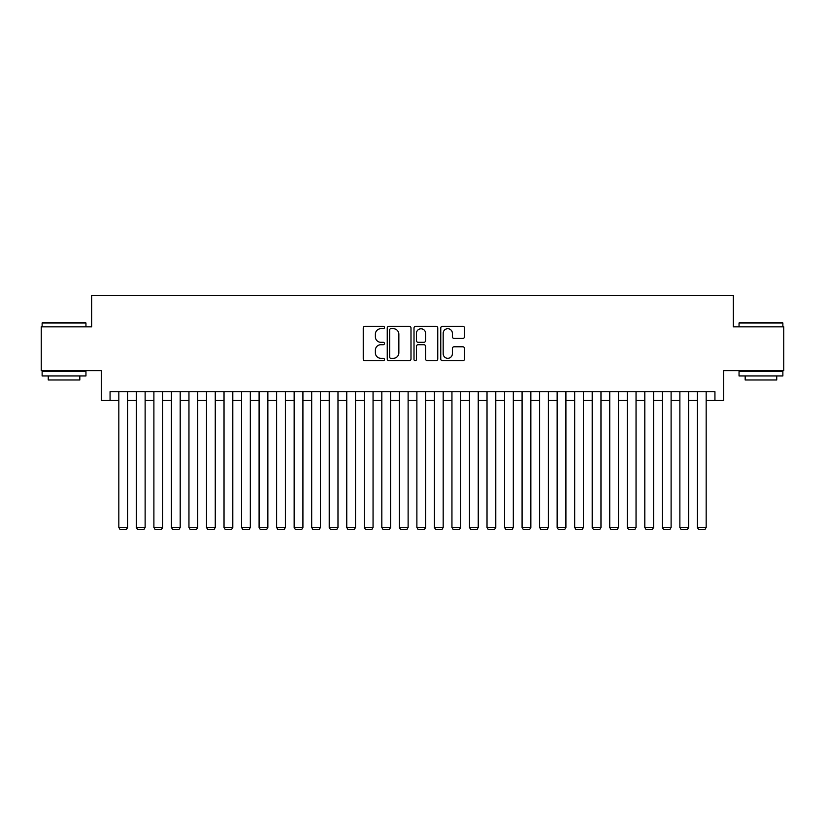 <?xml version="1.0" encoding="UTF-8"?>
<svg xmlns="http://www.w3.org/2000/svg" width="825" height="825" viewBox="0 0 825 825"><rect width="100%" height="100%" fill="white"/><g stroke="black" fill="none" stroke-linecap="round" stroke-linejoin="round"><path stroke-width="1.24" d="M384.45 327.504A1.207 1.207 0 0 0 383.243 326.298L364.959 326.298A1.722 1.722 0 0 0 363.237 328.02L363.237 358.999A1.722 1.722 0 0 0 364.959 360.721L383.243 360.721A1.207 1.207 0 0 0 384.45 359.514A1.207 1.207 0 0 0 383.243 358.308L380.882 358.308A5.507 5.507 0 0 1 375.375 352.801L375.375 350.223A5.507 5.507 0 0 1 380.882 344.716L383.243 344.716A1.207 1.207 0 0 0 384.45 343.509A1.207 1.207 0 0 0 383.243 342.303L380.882 342.303A5.507 5.507 0 0 1 375.375 336.796L375.375 334.218A5.507 5.507 0 0 1 380.882 328.711L383.243 328.711A1.207 1.207 0 0 0 384.45 327.504M462.794 338.436A1.722 1.722 0 0 0 464.516 336.713L464.516 328.02A1.722 1.722 0 0 0 462.794 326.298L442.489 326.298A1.722 1.722 0 0 0 440.767 328.02L440.767 358.999A1.722 1.722 0 0 0 442.489 360.721L462.794 360.721A1.722 1.722 0 0 0 464.516 358.999L464.516 348.501A1.722 1.722 0 0 0 462.794 346.778L454.101 346.778A1.722 1.722 0 0 0 452.378 348.501L452.378 353.708A4.599 4.599 0 0 1 447.779 358.308A4.599 4.599 0 0 1 443.18 353.708L443.18 333.31A4.599 4.599 0 0 1 447.779 328.711A4.599 4.599 0 0 1 452.378 333.31L452.378 336.713A1.722 1.722 0 0 0 454.101 338.436L462.794 338.436M110.065 400.486L110.065 391.72L714.935 391.72L714.935 400.486L723.7 400.486L723.7 370.683L783.75 370.683L783.75 326.855L733.342 326.855L733.342 295.298L91.657 295.298L91.657 326.855L41.25 326.855L41.25 370.683L101.3 370.683L101.3 400.486L118.831 400.486M410.994 328.02A1.722 1.722 0 0 0 409.272 326.298L388.967 326.298A1.722 1.722 0 0 0 387.245 328.02L387.245 358.999A1.722 1.722 0 0 0 388.967 360.721L409.272 360.721A1.722 1.722 0 0 0 410.994 358.999L410.994 328.02M415.728 326.298L436.033 326.298A1.722 1.722 0 0 1 437.755 328.02L437.755 358.999A1.722 1.722 0 0 1 436.033 360.721L427.34 360.721A1.722 1.722 0 0 1 425.618 358.999L425.618 346.438A1.722 1.722 0 0 0 423.906 344.716L418.141 344.716A1.722 1.722 0 0 0 416.419 346.438L416.419 359.514A1.207 1.207 0 0 1 415.212 360.721A1.207 1.207 0 0 1 414.006 359.514L414.006 328.02A1.722 1.722 0 0 1 415.728 326.298M127.597 400.486L136.362 400.486M145.128 400.486L153.893 400.486M162.659 400.486L171.425 400.486M180.19 400.486L188.956 400.486M197.732 400.486L206.498 400.486M215.263 400.486L224.029 400.486M232.794 400.486L241.56 400.486M250.326 400.486L259.091 400.486M267.857 400.486L276.623 400.486M285.388 400.486L294.154 400.486M302.919 400.486L311.685 400.486M320.451 400.486L329.216 400.486M337.982 400.486L346.758 400.486M355.523 400.486L364.289 400.486M373.055 400.486L381.82 400.486M390.586 400.486L399.352 400.486M408.117 400.486L416.883 400.486M425.648 400.486L434.414 400.486M443.18 400.486L451.945 400.486M460.711 400.486L469.477 400.486M478.242 400.486L487.018 400.486M495.784 400.486L504.549 400.486M513.315 400.486L522.081 400.486M530.846 400.486L539.612 400.486M548.377 400.486L557.143 400.486M565.909 400.486L574.674 400.486M583.44 400.486L592.206 400.486M600.971 400.486L609.737 400.486M618.502 400.486L627.268 400.486M636.044 400.486L644.81 400.486M653.575 400.486L662.341 400.486M671.107 400.486L679.872 400.486M688.638 400.486L697.403 400.486M706.169 400.486L714.935 400.486M390.864 328.711A1.207 1.207 0 0 0 389.658 329.918L389.658 357.101A1.207 1.207 0 0 0 390.864 358.308L393.35 358.308A5.507 5.507 0 0 0 398.857 352.801L398.857 334.218A5.507 5.507 0 0 0 393.35 328.711L390.864 328.711M425.618 333.403A4.599 4.599 0 0 0 421.018 328.793A4.599 4.599 0 0 0 416.419 333.403L416.419 340.581A1.722 1.722 0 0 0 418.141 342.303L423.906 342.303A1.722 1.722 0 0 0 425.618 340.581L425.618 333.403M127.597 391.72L127.597 527.423L118.831 527.423L118.831 391.72M127.597 527.423L126.287 529.702L120.151 529.702L118.831 527.423M42.652 322.472L85.429 322.472L85.955 322.998L42.127 322.998L42.652 322.472M64.041 375.942L42.127 375.942L42.127 371.559L85.955 371.559L85.955 375.942L64.041 375.942M79.819 375.942L79.819 379.974L48.262 379.974L48.262 375.942M739.571 322.472L782.347 322.472L782.873 322.998L739.045 322.998L739.571 322.472M760.959 375.942L739.045 375.942L739.045 371.559L782.873 371.559L782.873 375.942L760.959 375.942M776.738 375.942L776.738 379.974L745.181 379.974L745.181 375.942M145.128 391.72L145.128 527.423L136.362 527.423L136.362 391.72M145.128 527.423L143.818 529.702L137.682 529.702L136.362 527.423M162.659 391.72L162.659 527.423L153.893 527.423L153.893 391.72M162.659 527.423L161.349 529.702L155.213 529.702L153.893 527.423M180.19 391.72L180.19 527.423L171.425 527.423L171.425 391.72M180.19 527.423L178.881 529.702L172.745 529.702L171.425 527.423M197.732 391.72L197.732 527.423L188.956 527.423L188.956 391.72M197.732 527.423L196.412 529.702L190.276 529.702L188.956 527.423M215.263 391.72L215.263 527.423L206.498 527.423L206.498 391.72M215.263 527.423L213.943 529.702L207.807 529.702L206.498 527.423M232.794 391.72L232.794 527.423L224.029 527.423L224.029 391.72M232.794 527.423L231.474 529.702L225.338 529.702L224.029 527.423M250.326 391.72L250.326 527.423L241.56 527.423L241.56 391.72M250.326 527.423L249.006 529.702L242.87 529.702L241.56 527.423M267.857 391.72L267.857 527.423L259.091 527.423L259.091 391.72M267.857 527.423L266.547 529.702L260.401 529.702L259.091 527.423M285.388 391.72L285.388 527.423L276.623 527.423L276.623 391.72M285.388 527.423L284.078 529.702L277.942 529.702L276.623 527.423M302.919 391.72L302.919 527.423L294.154 527.423L294.154 391.72M302.919 527.423L301.61 529.702L295.474 529.702L294.154 527.423M320.451 391.72L320.451 527.423L311.685 527.423L311.685 391.72M320.451 527.423L319.141 529.702L313.005 529.702L311.685 527.423M337.982 391.72L337.982 527.423L329.216 527.423L329.216 391.72M337.982 527.423L336.672 529.702L330.536 529.702L329.216 527.423M355.523 391.72L355.523 527.423L346.758 527.423L346.758 391.72M355.523 527.423L354.203 529.702L348.067 529.702L346.758 527.423M373.055 391.72L373.055 527.423L364.289 527.423L364.289 391.72M373.055 527.423L371.735 529.702L365.599 529.702L364.289 527.423M390.586 391.72L390.586 527.423L381.82 527.423L381.82 391.72M390.586 527.423L389.266 529.702L383.13 529.702L381.82 527.423M408.117 391.72L408.117 527.423L399.352 527.423L399.352 391.72M408.117 527.423L406.797 529.702L400.661 529.702L399.352 527.423M425.648 391.72L425.648 527.423L416.883 527.423L416.883 391.72M425.648 527.423L424.339 529.702L418.203 529.702L416.883 527.423M443.18 391.72L443.18 527.423L434.414 527.423L434.414 391.72M443.18 527.423L441.87 529.702L435.734 529.702L434.414 527.423M460.711 391.72L460.711 527.423L451.945 527.423L451.945 391.72M460.711 527.423L459.401 529.702L453.265 529.702L451.945 527.423M478.242 391.72L478.242 527.423L469.477 527.423L469.477 391.72M478.242 527.423L476.933 529.702L470.797 529.702L469.477 527.423M495.784 391.72L495.784 527.423L487.018 527.423L487.018 391.72M495.784 527.423L494.464 529.702L488.328 529.702L487.018 527.423M513.315 391.72L513.315 527.423L504.549 527.423L504.549 391.72M513.315 527.423L511.995 529.702L505.859 529.702L504.549 527.423M530.846 391.72L530.846 527.423L522.081 527.423L522.081 391.72M530.846 527.423L529.526 529.702L523.39 529.702L522.081 527.423M548.377 391.72L548.377 527.423L539.612 527.423L539.612 391.72M548.377 527.423L547.058 529.702L540.922 529.702L539.612 527.423M565.909 391.72L565.909 527.423L557.143 527.423L557.143 391.72M565.909 527.423L564.599 529.702L558.453 529.702L557.143 527.423M583.44 391.72L583.44 527.423L574.674 527.423L574.674 391.72M583.44 527.423L582.13 529.702L575.994 529.702L574.674 527.423M600.971 391.72L600.971 527.423L592.206 527.423L592.206 391.72M600.971 527.423L599.662 529.702L593.526 529.702L592.206 527.423M618.502 391.72L618.502 527.423L609.737 527.423L609.737 391.72M618.502 527.423L617.193 529.702L611.057 529.702L609.737 527.423M636.044 391.72L636.044 527.423L627.268 527.423L627.268 391.72M636.044 527.423L634.724 529.702L628.588 529.702L627.268 527.423M653.575 391.72L653.575 527.423L644.81 527.423L644.81 391.72M653.575 527.423L652.255 529.702L646.119 529.702L644.81 527.423M671.107 391.72L671.107 527.423L662.341 527.423L662.341 391.72M671.107 527.423L669.787 529.702L663.651 529.702L662.341 527.423M688.638 391.72L688.638 527.423L679.872 527.423L679.872 391.72M688.638 527.423L687.318 529.702L681.182 529.702L679.872 527.423M706.169 391.72L706.169 527.423L697.403 527.423L697.403 391.72M706.169 527.423L704.849 529.702L698.713 529.702L697.403 527.423M42.127 326.855L42.127 322.998M52.119 371.559L52.119 370.683M75.962 371.559L75.962 370.683M85.955 326.855L85.955 322.998M739.045 326.855L739.045 322.998M749.038 371.559L749.038 370.683M772.881 371.559L772.881 370.683M782.873 326.855L782.873 322.998"/></g></svg>
